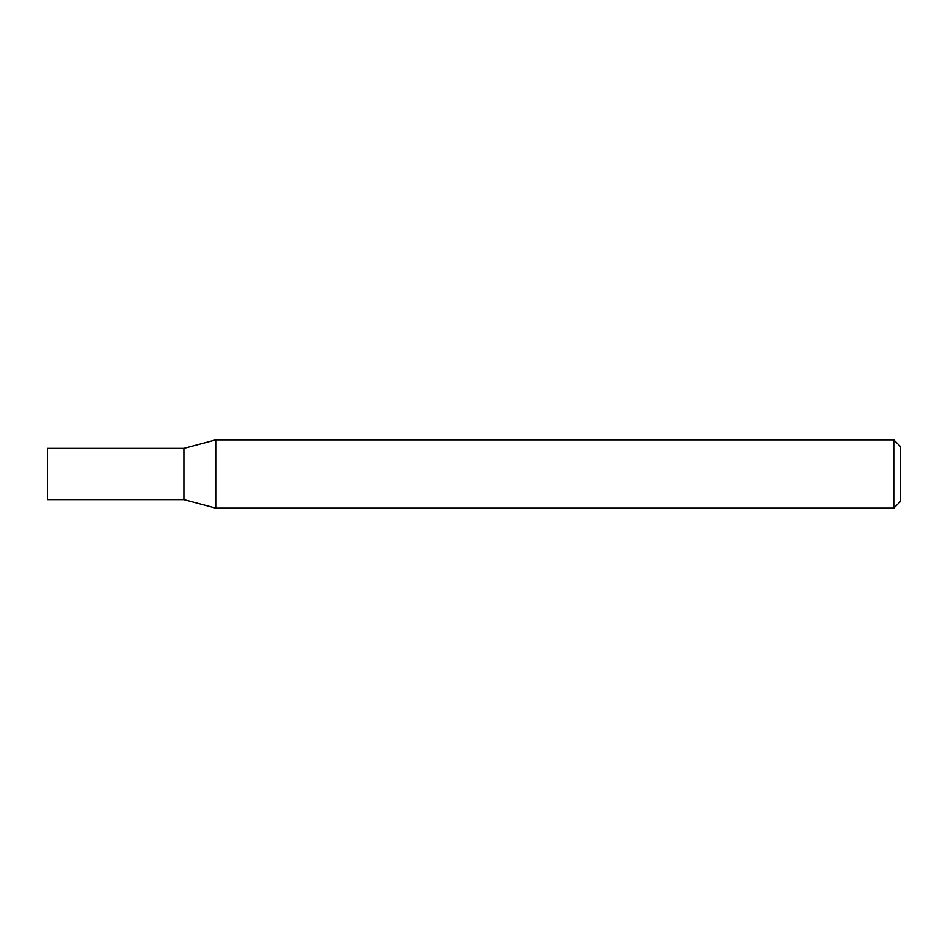 <?xml version="1.0" encoding="UTF-8"?>
<svg xmlns="http://www.w3.org/2000/svg" width="948" height="948" viewBox="0 0 948 948"><rect width="100%" height="100%" fill="white"/><g stroke="black" fill="none" stroke-linecap="round" stroke-linejoin="round"><path stroke-width="1.42" d="M893.774 439.872L893.774 508.128L215.753 508.128L215.753 439.872L893.774 439.872L900.6 446.698L900.6 501.302L893.774 508.128M215.753 439.872L183.912 448.404L47.4 448.404L47.4 499.596L183.912 499.596L183.912 448.404L183.912 499.596L215.753 508.128"/></g></svg>
